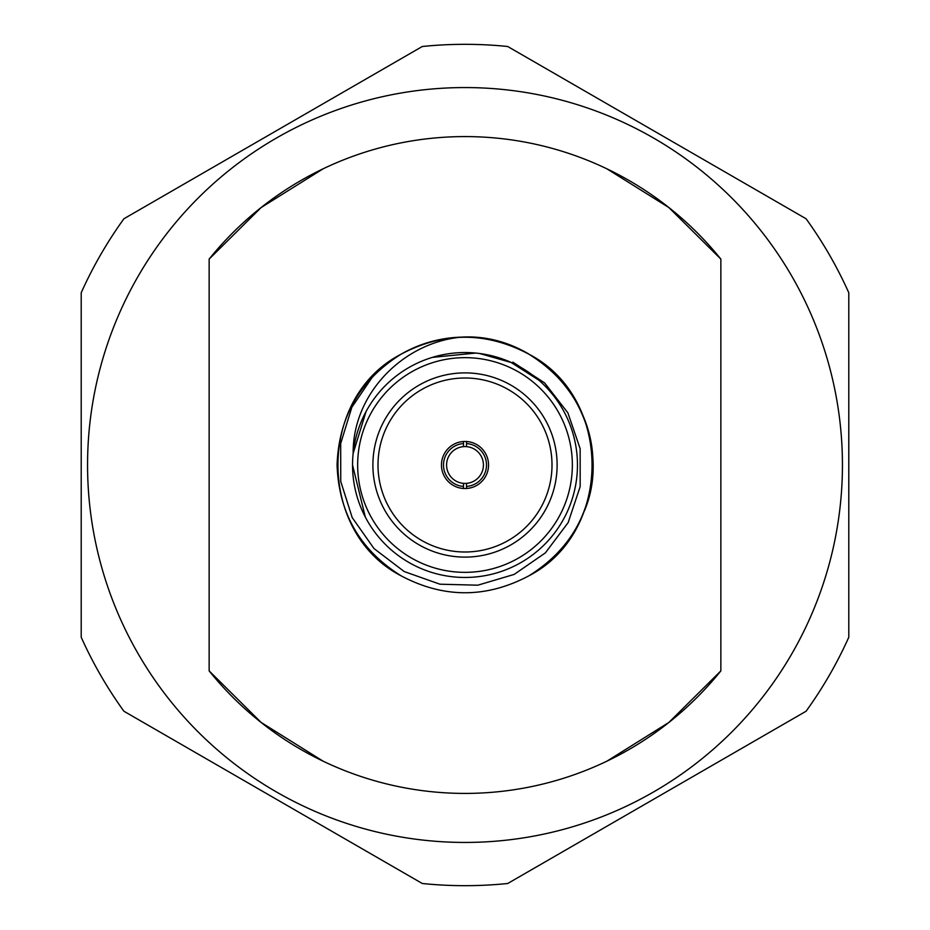 <?xml version="1.0" encoding="UTF-8"?>
<svg xmlns="http://www.w3.org/2000/svg" width="930" height="930" viewBox="0 0 930 930"><rect width="100%" height="100%" fill="white"/><g stroke="black" fill="none" stroke-linecap="round" stroke-linejoin="round"><path stroke-width="1.4" d="M466.535 488.494L466.535 483.356A18.426 18.426 0 0 0 483.426 465A18.426 18.426 0 0 0 466.535 446.644L466.535 441.506M463.466 441.506L463.466 446.644A18.426 18.426 0 0 1 466.535 446.644L466.535 443.564A21.495 21.495 0 0 1 486.495 465A21.495 21.495 0 0 1 466.535 486.437L466.535 483.356A18.426 18.426 0 0 1 463.466 483.356L463.466 488.494M512.907 362.165L544.631 382.928L567.893 412.862L580.157 448.725L580.169 486.623L568.16 522.579L545.375 552.873L514.185 574.403L477.834 585.191L439.937 584.203L404.19 571.543L374.023 548.572L352.191 517.568L340.74 481.426L340.682 443.54L351.831 407.282L373.163 375.941A127.933 127.933 0 0 1 461.454 337.125C531.716 332.917 594.235 395.808 592.933 465C591.201 513.244 569.881 550.176 528.961 575.786C486.32 598.409 443.68 598.409 401.039 575.786C360.119 550.176 338.799 513.244 337.067 465C338.799 416.756 360.119 379.824 401.039 354.214C443.68 331.592 486.32 331.592 528.961 354.214C569.881 379.824 591.201 416.756 592.933 465C591.201 513.244 569.881 550.176 528.961 575.786C486.32 598.409 443.68 598.409 401.039 575.786C316.944 532.274 316.944 397.726 401.039 354.214C443.68 331.592 486.32 331.592 528.961 354.214C613.056 397.726 613.056 532.274 528.961 575.786C486.32 598.409 443.68 598.409 401.039 575.786C360.119 550.176 338.799 513.244 337.067 465C338.799 416.756 360.119 379.824 401.039 354.214C443.68 331.592 486.32 331.592 528.961 354.214C569.881 379.824 591.201 416.756 592.933 465C591.201 513.244 569.881 550.176 528.961 575.786C486.32 598.409 443.68 598.409 401.039 575.786C360.119 550.176 338.799 513.244 337.067 465C338.799 416.756 360.119 379.824 401.039 354.214C443.68 331.592 486.32 331.592 528.961 354.214C582.041 383.3 608.057 455.537 584.4 510.93M352.54 465A112.46 112.46 0 0 1 521.23 367.606A112.46 112.46 0 0 1 521.23 562.394A112.46 112.46 0 0 1 352.54 465A112.46 112.46 0 0 1 521.23 367.606A112.46 112.46 0 0 1 521.23 562.394A112.46 112.46 0 0 1 352.54 465L365.327 517.103M538.796 380.138L511.14 362.479L479.566 353.493L475.742 353.063L432.311 357.387M366.025 411.606L353.156 453.363C352.61 393.995 402.946 342.473 461.454 337.125M372.895 465A92.105 92.105 0 0 0 511.058 544.771A92.105 92.105 0 0 0 511.058 385.229A92.105 92.105 0 0 0 372.895 465M441.459 465A23.541 23.541 0 0 0 476.765 485.39A23.541 23.541 0 0 0 476.765 444.61A23.541 23.541 0 0 0 441.459 465M378.01 465A86.99 86.99 0 0 0 508.501 540.342A86.99 86.99 0 0 0 508.501 389.658A86.99 86.99 0 0 0 378.01 465M463.466 486.437A21.495 21.495 0 0 1 443.505 465A21.495 21.495 0 0 1 463.466 443.564L463.466 446.644A18.426 18.426 0 0 0 446.574 465A18.426 18.426 0 0 0 463.466 483.356L463.466 486.437M87.559 465A377.441 377.441 0 0 1 653.72 138.128A377.441 377.441 0 0 1 653.72 791.872A377.441 377.441 0 0 1 87.559 465M323.163 168.783L261.109 207.576L209.145 259.098L209.145 670.902L261.109 722.424L323.163 761.217M606.837 761.217L668.891 722.424L720.855 670.902L720.855 259.098L668.891 207.576L606.837 168.783M81.212 637.259L81.212 292.741A420.674 420.674 0 0 1 123.922 218.759L422.29 46.5A420.674 420.674 0 0 1 507.71 46.5L806.077 218.759A420.674 420.674 0 0 1 848.788 292.741L848.788 637.259A420.674 420.674 0 0 1 806.077 711.241L507.71 883.5A420.674 420.674 0 0 1 422.29 883.5L123.922 711.241A420.674 420.674 0 0 1 81.212 637.259M209.145 670.902A328.418 328.418 0 0 0 720.855 670.902M720.855 259.098A328.418 328.418 0 0 0 209.145 259.098M357.655 465A107.345 107.345 0 0 0 518.673 557.965A107.345 107.345 0 0 0 518.673 372.035A107.345 107.345 0 0 0 357.655 465"/></g></svg>
